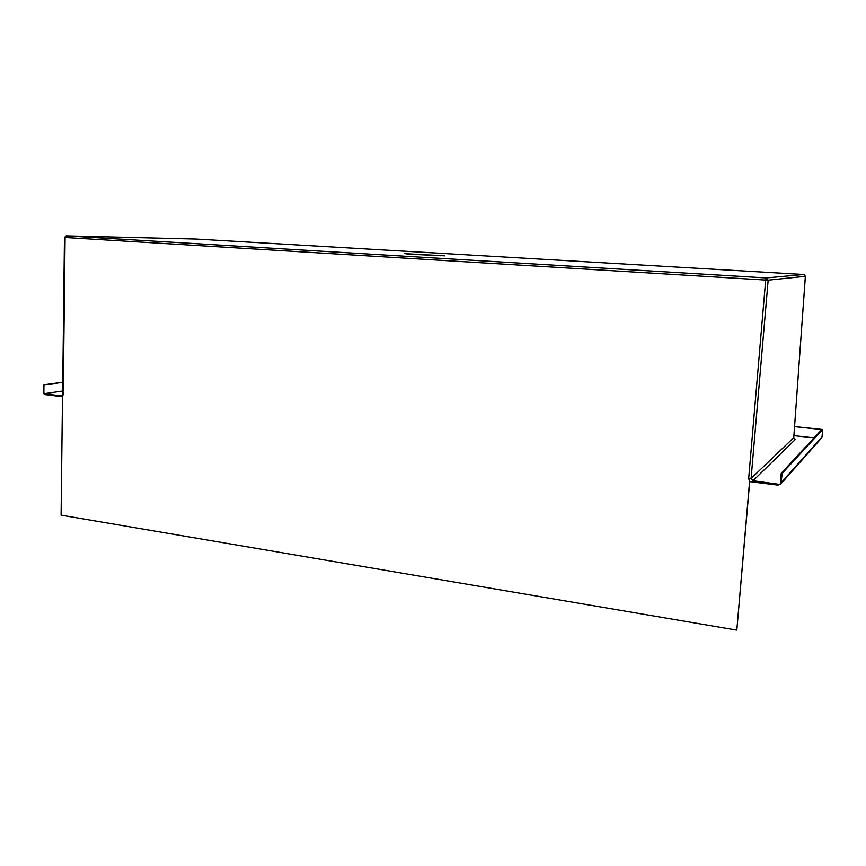 <?xml version="1.0" encoding="UTF-8"?>
<svg xmlns="http://www.w3.org/2000/svg" width="866" height="866" viewBox="0 0 866 866"><rect width="100%" height="100%" fill="white"/><g stroke="black" fill="none" stroke-linecap="round" stroke-linejoin="round"><path stroke-width="1.3" d="M793.905 435.663L814.127 437.85M821.141 438.499L822.018 436.865L822.7 429.536L782.204 473.312L780.905 483.823L777.928 485.122L749.566 481.615L736.814 630.123L61.096 515.151L62.493 396.78L58.845 396.325L58.401 395.556L43.852 393.759L62.655 391.042M58.401 395.556L62.136 395.6M794.555 426.678L821.845 429.547L781.24 473.193L780.234 484.484L753.009 480.749L795.324 439.495L793.754 437.655L805.358 276.33L768.153 280.162L751.093 478.487L793.754 437.655L794.274 439.008M822.7 429.536L794.555 426.581M62.763 382.252L43.365 384.872L62.763 382.404M781.24 473.193L782.204 473.312M58.845 396.325L45.184 394.636L43.3 392.027L43.365 384.872M444.648 255.838L406.403 253.9M736.814 630.123L749.707 481.637M441.249 255.773L409.726 254.182M444.843 255.838L404.487 253.641L444.843 255.838M43.939 384.948L43.852 393.759M794.23 438.965L795.324 439.495M822.018 436.865L781.381 482.459M753.009 480.749L751.093 478.487L748.668 478.552L749.718 481.637M63.229 394.55L62.623 394.366L64.463 237.457L65.08 237.511L63.229 394.55L62.395 396.769M62.623 394.366L61.703 395.665M196.344 239.07L803.735 274.5L766.193 277.932L765.685 280.064L65.08 237.511L66.195 235.877L64.463 237.457M756.278 481.528L755.466 482.34M196.409 239.07L66.195 235.877L766.193 277.932L768.153 280.162L765.685 280.064L748.668 478.552M803.735 274.5L805.369 276.265M821.596 437.99L780.905 483.823M793.765 437.655L805.38 276.297L804.146 274.576"/></g></svg>
